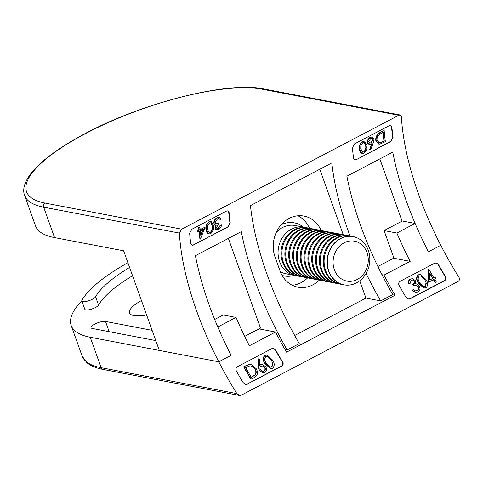 <?xml version="1.0" encoding="UTF-8"?>
<svg xmlns="http://www.w3.org/2000/svg" width="483" height="483" viewBox="0 0 483 483"><rect width="100%" height="100%" fill="white"/><g stroke="black" fill="none" stroke-linecap="round" stroke-linejoin="round"><path stroke-width="0.72" d="M262.203 89.198A135.053 38.839 -19.7 0 0 86.143 133.254A135.053 38.839 -19.7 0 0 45.142 203.101L181.723 229.19L398.777 115.286L262.203 89.198A3.067 2.644 100.8 0 1 263.766 88.95L400.19 115.008L401.373 116.596A185.086 77.739 -117.7 0 0 418.707 194.679A185.086 77.739 -117.7 0 0 440.762 245.304L428.433 251.776A185.086 77.739 62.3 0 1 406.372 201.151A185.086 77.739 62.3 0 1 392.757 152.139L346.879 176.21A185.086 77.739 62.3 0 0 360.499 225.223A185.086 77.739 62.3 0 0 392.757 294.558L380.67 300.903A185.086 77.739 -117.7 0 1 366.09 273.438M81.802 300.752A138.12 39.721 -19.7 0 0 71.2 325.56A138.12 39.721 -19.7 0 0 90.243 337.243L218.775 361.791L231.109 355.319A185.086 77.739 -117.7 0 1 209.048 304.695A185.086 77.739 -117.7 0 1 195.434 255.688L241.313 231.611A185.086 77.739 -117.7 0 0 254.927 280.623A185.086 77.739 -117.7 0 0 287.192 349.958L299.279 343.612A185.086 77.739 62.3 0 1 267.014 274.278A185.086 77.739 62.3 0 1 250.454 205.625L331.851 162.916A185.086 77.739 -117.7 0 0 348.412 231.568A185.086 77.739 -117.7 0 0 350.03 236.006M214.675 319.48L223.261 314.976L236.048 317.416L217.797 326.997A185.086 77.739 62.3 0 0 231.109 355.319L218.775 361.791A185.086 77.739 62.3 0 1 196.72 311.167A185.086 77.739 62.3 0 1 179.386 233.084L43.669 207.165A138.12 39.721 160.3 0 1 24.627 195.476L35.525 225.923A138.12 39.721 160.3 0 0 54.567 237.606L43.669 207.165A3.067 2.644 -79.2 0 1 45.142 203.101M321.165 230.53A29.161 25.098 100.8 0 0 303.952 216.076A29.161 25.098 100.8 0 0 289.069 218.425A29.161 25.098 100.8 0 0 275.05 257.01L280.007 270.848A29.161 25.098 100.8 0 0 297.969 287.198A29.161 25.098 100.8 0 0 319.311 280.08M200.149 229.503L205.124 227.137L200.457 239L199.932 239.037A185.695 77.998 62.3 0 1 199.026 231.538M199.944 227.173L198.658 227.602L199.944 227.173A185.086 77.739 -117.7 0 0 200.167 229.739L205.124 227.137M200.264 239.103A185.086 77.739 62.3 0 1 199.34 231.369L197.801 231.937A185.695 77.998 62.3 0 1 197.686 230.796L198.893 230.162A185.695 77.998 62.3 0 1 198.658 227.602M206.03 229.576L208.849 233.971L210.697 233.627C213.263 231.303 214.186 228.737 213.462 225.917L211.192 221.564L209.067 221.842C206.404 224.118 205.39 226.696 206.03 229.576L206.434 231.635L207.418 233.331L208.686 233.935M193.629 245.026L192.168 245.292L190.791 243.674A185.086 77.739 62.3 0 1 189.626 233.138L191.884 229.226L226.418 211.101L227.843 210.829L229.087 212.429A185.086 77.739 -117.7 0 0 230.252 222.965L228.157 226.907L193.297 244.966L227.831 226.841L229.92 222.898A185.695 77.998 62.3 0 1 228.743 212.363L228.018 210.974M219.952 219.56L221.226 219.137L219.517 217.241L217.109 217.622C214.887 219.004 213.788 220.834 213.824 223.104L214.651 224.758L215.889 225.114L214.947 228.048L215.352 229.075L216.589 229.757M214.651 224.758L215.557 225.108M214.947 228.048L216.752 229.793L218.708 229.425C220.417 228.332 221.323 226.829 221.443 224.921L220.17 225.35L218.207 228.218L216.952 228.544M218.207 228.218L217.115 228.586L216.215 227.626L218.678 224.396A185.086 77.739 -117.7 0 1 218.545 223.249L216.034 223.828M359.449 149.066L362.268 153.467L364.116 153.117C366.682 150.799 367.605 148.227 366.881 145.407L364.611 141.054L362.491 141.332C359.829 143.614 358.815 146.192 359.449 149.066L359.853 151.125L360.837 152.821L362.105 153.425M371.88 143.342L369.682 149.307L370.817 149.603L373.299 142.865L374.126 139.013L372.526 136.93L370.316 137.226C368.263 138.549 367.279 140.251 367.358 142.34L367.75 143.566L369.169 144.405M384.154 130.507L380.574 132.143C377.084 134.129 375.484 136.87 375.768 140.36L378.769 144.079L379.898 144.097L385.374 141.658A185.086 77.739 -117.7 0 1 384.154 130.507L380.918 132.209C377.428 134.196 375.822 136.937 376.106 140.426L378.769 144.079M356.418 159.601L354.963 159.867L353.58 158.243A185.086 77.739 62.3 0 1 352.415 147.707L354.679 143.795L389.207 125.677L390.632 125.405L391.882 126.999A185.086 77.739 -117.7 0 0 393.047 137.534L390.952 141.483L356.418 159.601L390.62 141.416L392.715 137.474A185.695 77.998 62.3 0 1 391.538 126.932L390.813 125.55M228.374 238.403L260.488 328.096L244.688 336.385M393.923 258.073L377.881 266.495M71.2 325.56L82.104 356.001A138.12 39.721 -19.7 0 0 101.146 367.69L236.863 393.609A185.086 77.739 62.3 0 1 218.775 361.791L159.305 350.435L123.63 250.798L54.567 237.606M292.287 285.266A29.161 25.098 100.8 0 0 307.647 277.852M309.506 228.308A29.161 25.098 100.8 0 0 297.969 215.774M402.091 221.129L379.819 158.925M285.024 349.541L287.192 349.958M294.69 335.474L365.939 298.083L359.738 280.78M343.256 234.738L319.8 169.237M365.939 298.083L380.67 300.903M181.723 229.19L179.386 233.084M400.19 115.008L398.777 115.286M375.768 140.36L376.106 140.426M382.989 132.306A185.695 77.998 62.3 0 0 383.949 140.939L384.281 141A185.086 77.739 62.3 0 1 383.315 132.137L379.155 134.618C377.495 136.303 376.794 138.078 377.042 139.931L379.125 142.775L380.302 142.757L384.281 141M383.949 140.939L380.302 142.757M379.964 142.69L378.962 142.739M370.817 149.603L370.014 149.374L372.218 143.409L371.149 144.079L369 144.375M369.682 149.307L370.014 149.374M372.526 136.93L370.66 137.293C368.607 138.615 367.623 140.324 367.702 142.407L369.338 144.441M370.316 137.226L370.66 137.293M367.358 142.34L367.702 142.407M373.184 139.466L371.216 142.835L369.73 143.131L368.632 141.857L370.702 138.458L372.091 138.174L373.184 139.466L372.84 139.4L370.878 142.769L371.216 142.835M371.91 138.15L372.84 139.4M370.878 142.769L369.567 143.095M362.491 141.332L362.836 141.398C360.155 143.711 359.141 146.289 359.787 149.132M364.611 141.054L362.836 141.398M360.723 148.643L360.831 145.637L362.896 142.551L364.176 142.328L365.945 145.902C366.555 148.106 365.885 150.135 363.928 151.988L362.636 152.205L360.723 148.643M364.001 142.304L365.124 143.493L365.607 145.836C366.217 148.046 365.546 150.074 363.596 151.922L363.928 151.988M363.596 151.922L362.473 152.169M219.028 218.461L220.29 219.626M218.545 223.249L216.197 223.864L215.092 222.578L217.531 218.835L219.143 218.479M220.17 225.35L220.508 225.416L218.539 228.278M221.443 224.921L220.508 225.416M216.227 225.181L215.279 228.115M213.824 223.104L214.989 224.818M217.109 217.622L217.453 217.688C215.231 219.065 214.138 220.888 214.162 223.17M219.517 217.241L217.453 217.688M209.067 221.842L209.411 221.908C206.736 224.221 205.722 226.799 206.368 229.636M211.192 221.564L209.411 221.908M207.304 229.153L207.412 226.147L209.477 223.061L210.757 222.838L212.526 226.412C213.136 228.616 212.46 230.645 210.51 232.498L209.217 232.715L207.304 229.153M210.582 222.814L211.705 224.003L212.188 226.346C212.798 228.556 212.128 230.584 210.177 232.432L210.51 232.498M210.177 232.432L209.054 232.673M198.893 230.162L197.686 230.796M198.139 232.003A185.086 77.739 62.3 0 1 198.024 230.862M199.231 230.228A185.086 77.739 62.3 0 1 199.002 227.668M200.282 230.88A185.086 77.739 -117.7 0 0 200.825 235.722L203.391 229.244L200.282 230.88M200.741 235.016L202.926 229.485M141.434 300.517A30.695 8.827 -19.7 0 0 129.48 312.936A30.695 8.827 -19.7 0 0 146.597 314.94M127.898 262.71A125.846 36.195 -19.7 0 0 81.965 300.239A7.366 2.119 -19.7 0 0 81.838 300.994A7.366 2.119 -19.7 0 0 88.377 300.873A7.366 2.119 -19.7 0 0 95.586 296.779A111.114 31.956 160.3 0 1 129.589 267.443M267.081 355.047L264.793 355.307C262.625 357.674 262.692 360.433 264.98 363.578L270.208 368.499L272.66 368.281C274.791 365.866 274.706 363.077 272.412 359.92L267.25 355.071L265.125 355.367C262.957 357.77 263.024 360.529 265.318 363.645L270.546 368.565M258.157 366.048L259.419 370.292L262.619 372.689L259.081 370.232L258.157 366.048L258.085 358.821L259.516 359.171L259.582 365.571L260.597 364.882L262.704 364.58L260.663 364.641L259.25 365.504M244.006 366.857A185.086 77.739 62.3 0 0 251.172 379.143L250.828 379.077A185.695 77.998 62.3 0 1 243.674 366.79L246.113 365.752L243.674 366.79M251.172 379.143L254.408 377.44C257.765 375.424 258.351 372.496 256.171 368.644L251.082 364.526L249.343 364.387L245.781 365.685M245.515 384.396L247.03 384.148L281.565 366.023C282.972 364.961 283.201 363.56 282.259 361.815A185.695 77.998 62.3 0 1 275.503 350.211L274.477 349.022M433.752 277.689L435.068 277.242A185.086 77.739 -117.7 0 0 435.817 278.504L434.609 279.138A185.086 77.739 -117.7 0 0 436.318 281.981L435.382 282.477A185.086 77.739 62.3 0 1 433.674 279.627L428.723 282.229L428.976 269.387A185.086 77.739 -117.7 0 0 433.861 277.876L435.068 277.242M428.723 282.229L428.379 282.163L428.451 269.423L428.976 269.387M435.382 282.477L435.038 282.41A185.695 77.998 62.3 0 1 433.444 279.748M420.506 274.537L418.212 274.797C416.044 277.17 416.111 279.929 418.405 283.074L423.627 287.989L426.078 287.771C428.21 285.356 428.125 282.573 425.837 279.416L420.669 274.567L418.544 274.857C416.382 277.26 416.449 280.019 418.743 283.135L423.971 288.055M408.31 298.971L409.825 298.723L444.354 280.599C445.761 279.536 445.99 278.136 445.048 276.391A185.695 77.998 62.3 0 1 438.298 264.787L437.272 263.597M413.315 289.691L412.035 290.12L415.271 292.306L418.043 291.992C420.125 290.591 420.53 288.635 419.268 286.117L417.36 284.264L415.615 283.805L415.38 280.641L412.778 278.745L410.532 279.065C408.902 280.17 408.461 281.758 409.198 283.835L410.133 283.34L411.25 280.309L412.874 280.043L414.438 281.13C414.915 282.706 414.402 283.841 412.917 284.541A185.086 77.739 62.3 0 0 413.653 285.803L416.31 285.242L418.393 286.715C419.196 288.472 418.827 289.806 417.294 290.718L415.145 290.965L413.315 289.691L412.373 290.186L415.615 292.372M416.135 283.847L415.634 283.762M412.609 278.721L410.2 278.999C408.57 280.104 408.123 281.698 408.866 283.769L409.198 283.835M412.705 280.019L414.106 281.064C414.577 282.646 414.07 283.781 412.585 284.475L412.917 284.541M413.653 285.803L413.315 285.737A185.695 77.998 62.3 0 1 412.585 284.475M416.141 285.218L418.055 286.654C418.852 288.399 418.483 289.734 416.95 290.651L414.806 290.899M236.863 393.609L239.459 395.468L241.18 395.245L458.234 281.348C459.635 280.261 459.84 278.854 458.85 277.121A185.086 77.739 62.3 0 1 440.762 245.304L428.433 251.776A185.086 77.739 -117.7 0 1 415.12 223.448L402.333 221.003L384.082 230.584L393.989 258.26L410.176 261.351L384.033 275.075A185.086 77.739 -117.7 0 0 395.076 295.234L286.552 352.179A185.086 77.739 -117.7 0 1 275.503 332.02L249.361 345.743A185.086 77.739 -117.7 0 1 236.048 317.416M259.009 328.875L275.503 332.02M381.95 274.676L384.033 275.075M152.115 330.348L105.493 321.443A8.289 2.385 -19.7 0 0 96.292 323.381A8.289 2.385 -19.7 0 0 91.033 327.728A8.289 2.385 -19.7 0 0 92.175 328.434L155.78 340.581M81.838 300.994L84.815 309.295A7.366 2.119 -19.7 0 0 91.347 309.174A7.366 2.119 -19.7 0 0 98.556 305.081A111.114 31.956 160.3 0 1 132.565 275.745M392.438 294.727L395.076 295.234M410.176 261.351A185.086 77.739 62.3 0 1 396.869 233.023L384.082 230.584M415.12 223.448L396.869 233.023M445.392 276.457C446.34 278.196 446.111 279.603 444.704 280.665L410.17 298.79L408.467 299.007L405.925 297.166A185.086 77.739 62.3 0 1 399.163 285.556C398.318 283.799 398.602 282.404 400.021 281.378L434.555 263.259L436.227 263.036L438.63 264.847A185.086 77.739 -117.7 0 0 445.392 276.457L445.048 276.391M247.381 384.214L245.672 384.432L243.136 382.59A185.086 77.739 62.3 0 1 236.374 370.986C235.523 369.223 235.813 367.835 237.231 366.802L271.76 348.684L273.432 348.46L275.835 350.278A185.086 77.739 -117.7 0 0 282.597 361.882C283.545 363.621 283.316 365.027 281.909 366.09L247.03 384.148M412.035 290.12L412.373 290.186M416.95 290.651L417.294 290.718M418.055 286.654L418.393 286.715M414.106 281.064L414.438 281.13M410.2 278.999L410.532 279.065M418.212 274.797L418.544 274.857M418.405 283.074L418.743 283.135M424.895 279.899L426.32 283.201L425.348 286.491L423.82 286.667L419.673 282.64C417.819 280.2 417.686 278.015 419.28 276.095L420.784 275.914L424.895 279.899L426.32 283.201M420.608 275.89L422.879 277.447L424.557 279.838M425.982 283.135L425.004 286.425L425.348 286.491M425.004 286.425L423.645 286.63M428.451 269.423L428.783 269.484M429.81 279.76L432.925 278.365A185.086 77.739 62.3 0 1 429.828 273.034L429.816 280.001L432.925 278.365M432.587 278.305A185.695 77.998 62.3 0 1 429.822 273.547M251.082 364.526L249.675 364.454L246.113 365.752M249.343 364.387L249.675 364.454M245.648 367.617A185.086 77.739 -117.7 0 0 251.347 377.386L255.338 374.874C256.533 373.099 256.497 371.185 255.229 369.133L251.232 365.921L249.783 365.891L245.648 367.617M251.232 377.199L252.543 376.752M251.063 365.897L252.506 366.5L255.229 369.133M254.891 369.066C256.159 371.119 256.195 373.033 255 374.808L255.338 374.874M255 374.808L252.204 376.692M258.49 366.108L258.417 358.887M259.081 370.232L259.419 370.292M262.619 372.689L264.835 372.387C266.731 371.035 267.063 369.205 265.831 366.899L262.704 364.58M260.259 364.822L260.597 364.882M260.385 369.845C259.588 368.312 259.836 367.11 261.134 366.247L262.867 365.993L264.932 367.46C265.692 369.006 265.421 370.22 264.123 371.095L262.486 371.33L260.385 369.845M262.692 365.969L264.593 367.394C265.348 368.946 265.076 370.159 263.778 371.029L264.123 371.095M263.778 371.029L262.317 371.294M264.593 367.394L264.932 367.46M264.793 355.307L265.125 355.367M264.98 363.578L265.318 363.645M271.476 360.409L272.901 363.711L271.923 367.002L270.395 367.177L266.254 363.15C264.4 360.704 264.267 358.525 265.861 356.605L267.365 356.424L271.476 360.409L272.901 363.711M267.19 356.4L269.454 357.957L271.138 360.342M272.557 363.645L271.585 366.935L271.923 367.002M271.585 366.935L270.226 367.14M356.49 282.869A24.555 21.137 -79.2 0 1 343.956 284.843A24.555 21.137 -79.2 0 1 327.371 264.074A24.555 21.137 -79.2 0 1 340.636 238.584A24.555 21.137 -79.2 0 1 353.17 236.61A24.555 21.137 -79.2 0 1 369.761 257.385A24.555 21.137 -79.2 0 1 356.49 282.869M343.842 284.825A24.555 21.137 -79.2 0 1 343.727 284.801A24.555 21.137 -79.2 0 1 328.597 271.035A24.555 21.137 -79.2 0 1 340.406 238.542A24.555 21.137 -79.2 0 1 352.94 236.561A24.555 21.137 -79.2 0 1 353.055 236.585M357.245 279.452A20.316 17.485 -79.2 0 1 334.357 269.701A20.316 17.485 -79.2 0 1 344.125 242.81A20.316 17.485 -79.2 0 1 367.008 252.567A20.316 17.485 -79.2 0 1 357.245 279.452M342.254 284.457A24.555 21.137 -79.2 0 1 340.757 284.233A24.555 21.137 -79.2 0 1 325.633 270.468A24.555 21.137 -79.2 0 1 337.436 237.974A24.555 21.137 -79.2 0 1 349.97 235.994A24.555 21.137 -79.2 0 1 351.443 236.344M340.757 284.233L339.887 284.07A24.555 21.137 -79.2 0 1 324.763 270.305A24.555 21.137 -79.2 0 1 336.566 237.811A24.555 21.137 -79.2 0 1 349.1 235.831L349.97 235.994M338.414 283.726A24.555 21.137 -79.2 0 1 336.923 283.503A24.555 21.137 -79.2 0 1 321.793 269.737A24.555 21.137 -79.2 0 1 333.596 237.244A24.555 21.137 -79.2 0 1 346.136 235.263A24.555 21.137 -79.2 0 1 347.603 235.607M336.923 283.503L336.053 283.334A24.555 21.137 -79.2 0 1 320.923 269.574A24.555 21.137 -79.2 0 1 332.733 237.075A24.555 21.137 -79.2 0 1 345.267 235.1L346.136 235.263M334.58 282.99A24.555 21.137 -79.2 0 1 333.083 282.766A24.555 21.137 -79.2 0 1 317.959 269.007A24.555 21.137 -79.2 0 1 329.762 236.507A24.555 21.137 -79.2 0 1 342.296 234.533A24.555 21.137 -79.2 0 1 343.769 234.877M333.083 282.766L332.213 282.603A24.555 21.137 -79.2 0 1 317.09 268.838A24.555 21.137 -79.2 0 1 328.893 236.344A24.555 21.137 -79.2 0 1 341.427 234.364L342.296 234.533M330.74 282.259A24.555 21.137 -79.2 0 1 329.249 282.036A24.555 21.137 -79.2 0 1 314.119 268.27A24.555 21.137 -79.2 0 1 325.922 235.776A24.555 21.137 -79.2 0 1 338.462 233.796A24.555 21.137 -79.2 0 1 339.929 234.14M329.249 282.036L328.38 281.873A24.555 21.137 -79.2 0 1 313.25 268.107A24.555 21.137 -79.2 0 1 325.059 235.607A24.555 21.137 -79.2 0 1 337.593 233.633L338.462 233.796M326.906 281.523A24.555 21.137 -79.2 0 1 325.409 281.305A24.555 21.137 -79.2 0 1 310.285 267.54A24.555 21.137 -79.2 0 1 322.089 235.046A24.555 21.137 -79.2 0 1 334.622 233.066A24.555 21.137 -79.2 0 1 336.096 233.41M325.409 281.305L324.54 281.136A24.555 21.137 -79.2 0 1 309.416 267.371A24.555 21.137 -79.2 0 1 321.219 234.877A24.555 21.137 -79.2 0 1 333.753 232.897L334.622 233.066M323.067 280.792A24.555 21.137 -79.2 0 1 321.575 280.569A24.555 21.137 -79.2 0 1 306.445 266.803A24.555 21.137 -79.2 0 1 318.255 234.309A24.555 21.137 -79.2 0 1 330.789 232.335A24.555 21.137 -79.2 0 1 332.256 232.679M321.575 280.569L320.706 280.406A24.555 21.137 -79.2 0 1 305.576 266.64A24.555 21.137 -79.2 0 1 317.385 234.146A24.555 21.137 -79.2 0 1 329.919 232.166L330.789 232.335M319.233 280.062A24.555 21.137 -79.2 0 1 317.736 279.838A24.555 21.137 -79.2 0 1 302.612 266.073A24.555 21.137 -79.2 0 1 314.415 233.579A24.555 21.137 -79.2 0 1 326.949 231.599A24.555 21.137 -79.2 0 1 328.422 231.943M317.736 279.838L316.866 279.669A24.555 21.137 -79.2 0 1 301.742 265.91A24.555 21.137 -79.2 0 1 313.545 233.41A24.555 21.137 -79.2 0 1 326.079 231.435L326.949 231.599M315.393 279.325A24.555 21.137 -79.2 0 1 313.902 279.108A24.555 21.137 -79.2 0 1 298.772 265.342A24.555 21.137 -79.2 0 1 310.581 232.842A24.555 21.137 -79.2 0 1 323.115 230.868A24.555 21.137 -79.2 0 1 324.588 231.212M313.902 279.108L313.032 278.939A24.555 21.137 -79.2 0 1 297.902 265.173A24.555 21.137 -79.2 0 1 309.712 232.679A24.555 21.137 -79.2 0 1 322.246 230.699L323.115 230.868M311.559 278.594A24.555 21.137 -79.2 0 1 310.062 278.371A24.555 21.137 -79.2 0 1 294.938 264.606A24.555 21.137 -79.2 0 1 306.741 232.112A24.555 21.137 -79.2 0 1 319.275 230.131A24.555 21.137 -79.2 0 1 320.748 230.482M310.062 278.371L309.192 278.208A24.555 21.137 -79.2 0 1 294.069 264.442A24.555 21.137 -79.2 0 1 305.872 231.943A24.555 21.137 -79.2 0 1 318.406 229.968L319.275 230.131M307.719 277.864A24.555 21.137 -79.2 0 1 306.228 277.64A24.555 21.137 -79.2 0 1 291.098 263.875A24.555 21.137 -79.2 0 1 302.907 231.381A24.555 21.137 -79.2 0 1 315.441 229.401A24.555 21.137 -79.2 0 1 316.914 229.745M306.228 277.64L305.359 277.471A24.555 21.137 -79.2 0 1 290.229 263.706A24.555 21.137 -79.2 0 1 302.038 231.212A24.555 21.137 -79.2 0 1 314.572 229.238L315.441 229.401M303.885 277.127A24.555 21.137 -79.2 0 1 302.388 276.904A24.555 21.137 -79.2 0 1 287.264 263.144A24.555 21.137 -79.2 0 1 299.068 230.645A24.555 21.137 -79.2 0 1 311.601 228.67A24.555 21.137 -79.2 0 1 313.075 229.014M302.388 276.904L301.519 276.741A24.555 21.137 -79.2 0 1 286.395 262.975A24.555 21.137 -79.2 0 1 298.198 230.482A24.555 21.137 -79.2 0 1 310.732 228.501L311.601 228.67M300.046 276.397A24.555 21.137 -79.2 0 1 298.554 276.173A24.555 21.137 -79.2 0 1 283.424 262.408A24.555 21.137 -79.2 0 1 295.234 229.914A24.555 21.137 -79.2 0 1 307.768 227.934A24.555 21.137 -79.2 0 1 309.241 228.278M298.554 276.173L297.685 276.01A24.555 21.137 -79.2 0 1 282.555 262.245A24.555 21.137 -79.2 0 1 294.364 229.745A24.555 21.137 -79.2 0 1 306.898 227.771L307.768 227.934M296.212 275.66A24.555 21.137 -79.2 0 1 294.715 275.443A24.555 21.137 -79.2 0 1 279.591 261.677A24.555 21.137 -79.2 0 1 291.394 229.177A24.555 21.137 -79.2 0 1 303.928 227.203A24.555 21.137 -79.2 0 1 305.401 227.547M229.087 212.429L228.743 212.363M229.92 222.898L230.252 222.965M228.157 226.907L227.831 226.841M391.882 126.999L391.538 126.932M392.715 137.474L393.047 137.534M390.952 141.483L390.62 141.416M380.574 132.143L380.918 132.209M383.218 141.32L383.55 141.386M365.607 145.836L365.945 145.902M212.188 226.346L212.526 226.412M90.243 337.243L101.146 367.69A3.067 2.644 -79.2 0 0 103.036 369.41L239.459 395.468M109.158 331.676L105.493 321.443M95.586 296.779L98.556 305.081M282.259 361.815L282.597 361.882M275.835 350.278L275.503 350.211M281.909 366.09L281.565 366.023M444.704 280.665L444.354 280.599M409.825 298.723L410.17 298.79M438.63 264.847L438.298 264.787M281.124 224.77A27.012 23.25 -79.2 0 1 303.415 227.107M303.928 227.203L295.131 225.525A24.555 21.137 100.8 0 0 282.597 227.499A24.555 21.137 100.8 0 0 276.185 232.534M280.327 271.706A24.555 21.137 100.8 0 0 285.918 273.758L294.715 275.443M294.201 275.34A27.012 23.25 -79.2 0 1 282.096 275.407M263.766 88.95C226.708 80.764 137.25 104.165 79.677 136.544C56.837 149.169 40.663 161.4 31.16 173.234C23.329 183.413 22.743 190.797 24.627 195.476M362.268 153.467L361.936 153.401M216.752 229.793L216.42 229.733M208.849 233.971L208.517 233.911M103.036 369.41C96.045 368.112 90.605 365.83 86.723 362.558L82.104 356.001M412.778 278.751L412.446 278.685M416.261 283.865L415.923 283.799M420.669 274.567L420.337 274.501M267.25 355.071L266.918 355.011"/></g></svg>

